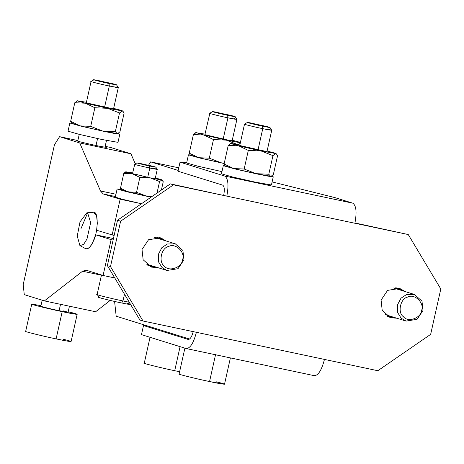 <?xml version="1.0" encoding="UTF-8"?>
<svg xmlns="http://www.w3.org/2000/svg" width="464" height="464" viewBox="0 0 464 464"><rect width="100%" height="100%" fill="white"/><g stroke="black" fill="none" stroke-linecap="round" stroke-linejoin="round"><path stroke-width="0.7" d="M135.279 163.833L130.935 153.793L79.709 142.941L100.485 190.965L103.211 193.952L120.135 199.218L141.485 203.737L123.134 199.456L115.298 197.159L117.125 188.987L127.165 191.835L151.009 197.188M121.104 189.469L117.125 188.987M273.25 176.836L271.428 185.008L254.968 182.074L232.516 176.975L221.473 173.843L223.3 165.671L234.343 168.803L256.795 173.907L268.03 176.152L273.25 176.836L271.492 176.146M239.847 144.965L230.991 143.44L228.242 145.394L224.083 164.007L225.133 165.799L223.3 165.671M247.445 122.397L265.93 126.312C271.921 127.896 270.773 127.844 262.496 126.162C255.838 124.799 244.783 122.032 247.445 122.397C244.783 122.032 255.838 124.799 262.496 126.162C270.773 127.844 271.921 127.896 265.93 126.312L247.445 122.397L244.505 124.172L239.726 145.516L266.974 151.606L271.742 130.274L262.763 128.673L269.01 129.92L271.736 130.256L269.335 129.485M276.515 154.042L276.034 153.59L261.093 150.968L238.734 145.853L230.515 143.509M271.092 176.314L273.377 174.447L277.536 155.829L276.492 154.025L275.709 153.677C276.898 153.677 274.317 152.871 267.96 151.27L267.096 151.055M228.242 145.394L238.734 145.853L248.31 150.411L261.093 150.968L272.96 155.631L268.795 174.249L256.018 173.664L271.109 176.308M275.709 153.677L272.96 155.631M270.634 176.372L268.795 174.249M244.151 169.029L233.665 168.548L256.018 173.664L244.151 169.029L248.31 150.411M225.922 166.135L233.665 168.548L224.083 164.007M159.094 237.417L162.881 239.958M154.587 266.614L150.023 266.556M165.984 240.92L160.672 237.806L148.532 239.76L142.019 249.487L143.144 259.77L151.542 267.131L157.685 267.577M398.158 288.04L401.946 290.574M393.652 317.237L389.087 317.173M405.043 291.543L399.736 288.428L387.591 290.377L381.083 300.104L382.208 310.393L390.607 317.747L396.749 318.2M173.461 184.834L170.363 183.872L117.531 220.22L120.628 221.189L173.461 184.834L354.896 223.254C356.949 212.181 356.236 205.482 352.756 203.168L334.915 197.618L272.119 181.905M186.754 162.441L180.026 162.151L224.686 176.047C228.166 178.367 228.88 185.061 226.826 196.133L170.363 183.872M223.729 195.17C224.756 189.637 224.396 186.284 222.656 185.13L177.996 171.228L180.026 162.151M354.96 222.958L408.256 234.552L440.8 288.979L430.656 334.37L377.818 370.719L196.388 332.305C193.546 343.134 190.13 348.539 186.134 348.534L141.468 334.631L143.498 325.554L188.262 339.48M354.896 223.254L408.256 234.552M146.67 325.693L143.498 325.554M314.203 375.649C318.2 375.66 321.616 370.249 324.458 359.42M188.367 339.497L188.164 339.457C190.159 339.457 191.87 336.754 193.291 331.342M117.531 220.22L107.381 265.611L139.925 320.044L143.022 321.007L110.478 266.58L107.381 265.611M110.478 266.58L120.628 221.189M143.022 321.007L196.388 332.305M314.406 375.701L186.134 348.534M87.632 212.877L86.861 212.79L80.011 221.862L77.256 236.048L79.912 245.63L83.624 244.406L86.977 239.07L90.654 222.621L87.632 212.877L80.968 228.7M86.078 248.808L85.875 248.756C88.636 248.861 91.095 246.39 93.27 241.344C98.078 232.789 98.612 211.549 93.989 212.442M77.801 140.795L76.398 140.679L80.33 141.88L88.769 143.915L100.526 146.45L106.372 147.378L105.05 146.885M114.753 277.942L103.089 275.477L86.171 270.205L82.546 271.22L44.399 300.904L95.63 311.75L110.183 300.423M44.399 300.904L24.267 294.634L23.2 284.594L54.45 144.791L59.578 136.677L77.859 140.546M113.1 240.039L111.105 239.615L103.089 275.477M113.431 238.56L95.572 234.778L111.105 239.615M85.875 248.756C89.018 249.574 92.249 244.917 95.572 234.778M114.115 235.497L96.587 230.243L97.324 223.19L96.622 216.096L93.786 212.39M120.135 199.218L112.12 235.08M105.171 146.334L110.803 147.523L130.935 153.793M59.578 136.677L79.709 142.941M189.608 339.056L116.168 316.199L114.567 301.136M148.555 165.213L150.667 161.872L178.756 167.817M150.667 161.872L178.17 170.433M421.643 310.265C421.231 318.107 407.85 322.84 403.436 316.703C397.207 312.655 400.438 298.213 407.827 297.047C414.468 293.254 424.612 302.963 421.643 310.265M423 310.474L421.979 301.124L414.34 294.437L406.429 294.617L400.977 298.213L397.387 305.051L397.735 312.724L401.157 318.2L406.046 321.094L417.084 319.319L423 310.474M221.972 171.622L197.67 166.129L186.627 162.997L188.454 154.825L199.497 157.963L224.187 163.531M190.75 155.376L190.269 154.935L188.454 154.825M209.856 113.309C206.66 112.874 219.93 116.191 227.917 117.827L227.65 115.316C220.992 113.953 209.937 111.186 212.599 111.551L231.084 115.466C237.075 117.05 235.927 116.998 227.65 115.316C235.927 116.998 237.075 117.05 231.084 115.466L212.599 111.551C209.937 111.186 220.992 113.953 227.65 115.316L227.917 117.827C219.93 116.191 206.66 112.874 209.856 113.309L204.879 134.67L228.932 140.325L232.128 140.76L236.895 119.428L227.917 117.827L234.163 119.074L236.889 119.41L234.488 118.639M205.001 134.119L195.669 132.663M213.463 139.565L203.887 135.007L193.395 134.548L196.144 132.594L203.887 135.007L226.246 140.122L240.862 142.837L238.113 144.785L226.246 140.122L213.463 139.565L209.305 158.183L198.818 157.702L224.205 163.456M190.286 154.953L189.237 153.166L193.395 134.548M240.416 142.419L232.249 140.209M224.234 163.328L221.171 162.818L209.305 158.183M191.075 155.289L198.818 157.702L189.237 153.166M119.811 134.177L117.984 142.349L101.523 139.415L79.077 134.316L68.034 131.184L69.861 123.012L80.904 126.144L103.35 131.248L114.585 133.493L119.811 134.177L118.047 133.487M86.408 102.306L77.552 100.781L74.803 102.735L70.638 121.348L71.688 123.14L69.861 123.012M94.006 79.738L112.491 83.653C118.477 85.237 117.334 85.185 109.057 83.503C102.399 82.14 91.338 79.373 94.006 79.738C91.338 79.373 102.399 82.14 109.057 83.503C117.334 85.185 118.477 85.237 112.491 83.653L94.006 79.738L91.06 81.513L86.287 102.857L113.529 108.947L118.297 87.615L109.324 86.014L115.571 87.261L118.297 87.597L115.896 86.826M123.076 111.383L122.589 110.931L107.648 108.309L85.295 103.194L77.07 100.85M117.653 133.655L119.932 131.788L124.097 113.17L123.053 111.366L122.264 111.018C123.459 111.018 120.878 110.212 114.521 108.611L113.657 108.396M74.803 102.735L85.295 103.194L94.871 107.752L107.648 108.309L119.515 112.972L115.356 131.59L102.579 131.005L117.67 133.649M122.264 111.018L119.515 112.972M117.189 133.713L115.356 131.59M90.706 126.37L80.22 125.889L102.579 131.005L90.706 126.37L94.871 107.752M72.477 123.476L80.22 125.889L70.638 121.348M182.578 259.643C182.166 267.49 168.792 272.217 164.372 266.081C158.143 262.032 161.373 247.59 168.763 246.43C175.404 242.631 185.554 252.341 182.578 259.643M183.935 259.857L182.915 250.502L175.282 243.815L167.365 243.994L161.919 247.59L158.323 254.434L158.671 262.108L162.093 267.583L166.982 270.471L178.019 268.702L183.935 259.857M147.83 265.315L150.713 265.408L147.83 265.315M159.007 238.751L156.583 237.197L159.007 238.751M157.435 237.29L161.797 239.621M153.497 266.278L148.318 265.634M386.895 315.932L389.777 316.03L386.895 315.932M398.071 289.368L395.647 287.813L398.071 289.368M396.5 287.906L400.861 290.238M392.561 316.895L387.382 316.257M269.775 127.513L269.12 127.177C272.919 128.238 263.778 126.544 256.673 124.874C247.782 122.769 245.584 122.084 250.079 122.821C245.584 122.084 247.782 122.769 256.673 124.874C263.778 126.544 272.919 128.238 269.12 127.177L247.445 122.525M250.079 122.821L269.12 127.177L250.079 122.821C245.584 122.084 247.782 122.769 256.673 124.874C263.778 126.544 272.919 128.238 269.12 127.177M265.93 126.312L269.973 127.484L271.736 130.256M262.496 126.162L262.763 128.673L262.496 126.162M244.702 124.155C241.506 123.72 254.777 127.037 262.763 128.673C254.777 127.037 241.506 123.72 244.702 124.155L244.493 124.184M262.763 128.673L257.996 150.005L262.763 128.673M216.421 381.849C229.773 385.079 224.727 384.859 209.554 381.553C196.237 378.827 174.122 373.294 179.452 374.025C174.122 373.294 196.237 378.827 209.554 381.553L215.638 354.316L209.554 381.553L224.512 384.215L230.393 357.912M155.701 167.162L155.15 166.878C158.346 167.771 150.655 166.344 144.687 164.94C137.211 163.171 135.36 162.597 139.142 163.218C135.36 162.597 137.211 163.171 144.687 164.94C150.655 166.344 158.346 167.771 155.15 166.878L136.932 162.968M152.465 166.153C157.493 167.481 156.53 167.44 149.576 166.025C156.53 167.44 157.493 167.481 152.465 166.153L136.938 162.864L149.576 166.025L136.938 162.864L155.858 167.133L157.273 169.354L155.15 178.872M139.142 163.218L155.15 166.878L139.142 163.218C135.36 162.597 137.211 163.171 144.687 164.94C150.655 166.344 158.346 167.771 155.15 166.878M134.577 164.279L136.938 162.864M149.576 166.025L149.791 168.032C158.067 169.714 159.216 169.766 153.224 168.183C159.216 169.766 158.067 169.714 149.791 168.032L149.576 166.025M134.74 164.268C132.078 163.902 143.132 166.669 149.791 168.032C143.132 166.669 132.078 163.902 134.74 164.268L132.443 173.797M155.347 168.734L157.273 169.366M149.791 168.032L147.714 177.323L149.791 168.032M122.977 300.962L129.288 302.25L122.977 300.962L124.485 294.217L122.977 300.962C111.662 298.642 92.858 293.944 97.394 294.565C92.858 293.944 111.662 298.642 122.977 300.962L121.696 302.992C111.708 300.945 95.12 296.798 99.122 297.343C95.12 296.798 111.708 300.945 121.696 302.992L130.796 304.773L121.696 302.992L122.977 300.962M126.846 303.212L130.419 304.146M98.861 297.395L97.394 294.565M143.475 176.175L135.592 174.302L143.475 176.175M126.005 171.813L132.634 172.939L126.005 171.813L123.807 173.374L132.199 173.739L139.861 177.387L150.087 177.834L159.575 181.563L161.779 180.003L163.241 181.72L161.379 190.054L163.241 181.72L162.406 180.276L161.779 180.003L159.575 181.563L157.006 193.059L159.575 181.563L150.087 177.834L139.861 177.387L136.532 192.282L139.861 177.387L132.199 173.739L123.807 173.374L120.478 188.262L122.757 190.449L146.027 195.988L151.827 196.626L146.027 195.988L151.206 197.055L146.027 195.988L136.532 192.282L128.139 191.893L136.532 192.282L146.027 195.988L128.145 191.893L120.478 188.262L128.139 191.893L122.757 190.449L120.478 188.262L123.807 173.374L126.817 172.289L126.005 171.813L126.817 172.289L123.807 173.374L125.622 171.866M161.774 180.003L150.087 177.834L126.817 172.289L150.087 177.834L161.774 180.003C162.731 179.997 160.666 179.353 155.579 178.072L155.579 178.072C160.666 179.353 162.731 179.997 161.774 180.003L162.423 180.293M121.69 190.037L120.478 188.262L122.757 190.449L151.206 197.055M234.929 116.673L234.274 116.336C238.078 117.392 228.932 115.698 221.827 114.028C212.935 111.923 210.737 111.238 215.232 111.975C210.737 111.238 212.935 111.923 221.827 114.028C228.932 115.698 238.078 117.392 234.274 116.336L212.599 111.679M215.232 111.975L234.274 116.336L215.232 111.975C210.737 111.238 212.935 111.923 221.827 114.028C228.932 115.698 238.078 117.392 234.274 116.336M209.658 113.326L212.599 111.551M231.084 115.466L235.132 116.638L236.889 119.41M227.917 117.827L223.149 139.159L227.917 117.827M180.084 346.649L174.708 370.707L179.626 371.728L174.708 370.707L180.084 346.649M144.606 363.179C139.275 362.448 161.391 367.981 174.708 370.707C161.391 367.981 139.275 362.448 144.606 363.179M116.336 84.854L115.681 84.518C119.48 85.579 110.333 83.885 103.234 82.215C94.337 80.11 92.139 79.425 96.64 80.162C92.139 79.425 94.337 80.11 103.234 82.215C110.333 83.885 119.48 85.579 115.681 84.518L94.006 79.866M96.64 80.162L115.681 84.518L96.64 80.162C92.139 79.425 94.337 80.11 103.234 82.215C110.333 83.885 119.48 85.579 115.681 84.518M112.491 83.653L116.534 84.825L118.297 87.597M109.057 83.503L109.324 86.014L109.057 83.503M91.263 81.496C88.061 81.061 101.332 84.378 109.324 86.014C101.332 84.378 88.061 81.061 91.263 81.496L91.054 81.525M109.324 86.014L104.551 107.346L109.324 86.014M97.573 138.568L96.019 145.516L97.573 138.568M63.22 310.874C70.406 312.777 69.032 312.713 59.102 310.694C51.11 309.059 37.839 305.741 41.041 306.176C37.839 305.741 51.11 309.059 59.102 310.694L60.523 304.314L59.102 310.694L68.075 312.295L69.438 306.205M62.982 339.19C76.334 342.42 71.282 342.2 56.109 338.894C42.792 336.168 20.677 330.635 26.007 331.366C20.677 330.635 42.792 336.168 56.109 338.894L62.199 311.657C77.372 314.963 82.418 315.184 69.066 311.959L77.157 314.325L62.199 311.657C48.882 308.931 26.767 303.398 32.097 304.129C26.767 303.398 48.882 308.931 62.199 311.657L56.109 338.894L66.323 340.936L71.073 341.556L77.157 314.325M40.954 305.654L32.097 304.129L40.954 305.654M25.659 331.406L31.749 304.175L32.097 304.129M352.756 203.168L224.686 176.047M82.546 271.22L101.43 275.216M103.211 193.952L115.437 196.539M115.954 194.242L100.485 190.965M406.046 321.094L385.294 314.633M393.594 287.976L414.34 294.437M166.982 270.471L146.235 264.016M154.529 237.359L175.282 243.815M225.597 166.222L225.11 165.781M86.861 212.79L93.142 212.344M79.912 245.63L85.469 248.582M72.152 123.563L71.671 123.122M184.898 348.151L179.104 374.065M97.098 294.599L101.483 274.972M150.052 337.305L144.258 363.225M79.245 134.357L77.72 141.172M42.172 300.208L40.832 306.205M106.488 140.447L104.968 147.262"/></g></svg>
